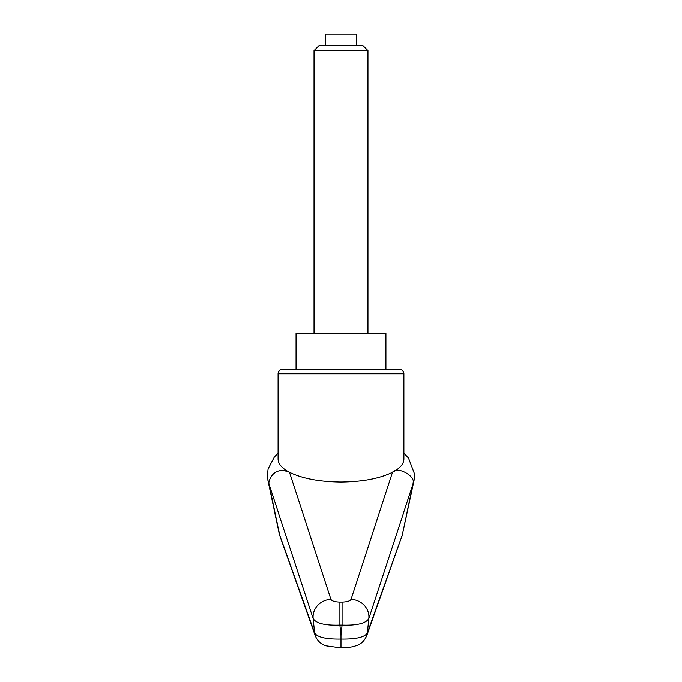 <?xml version="1.0" encoding="UTF-8"?>
<svg xmlns="http://www.w3.org/2000/svg" width="682" height="682" viewBox="0 0 682 682"><rect width="100%" height="100%" fill="white"/><g stroke="black" fill="none" stroke-linecap="round" stroke-linejoin="round"><path stroke-width="1.02" d="M279.663 534.859L268.964 484.024L313.149 618.497C316.005 623.382 324.922 625.582 339.909 625.104L342.074 625.104C357.061 625.582 365.987 623.382 368.843 618.497L413.019 484.024L402.295 534.969L367.351 632.973C364.674 637.269 355.893 639.298 340.991 639.051C326.098 639.298 317.309 637.269 314.632 632.973L279.296 533.904L267.941 480.469M268.964 484.024L268.87 482.737C269.271 479.412 274.036 465.917 289.492 472.328C281.998 468.363 278.196 463.982 278.086 459.174L278.086 373.804A4.493 4.493 0 0 1 282.578 369.312L340.991 369.312L282.578 369.312M278.086 453.266L274.386 456.974L268.111 468.926L267.404 474.774L267.983 480.46L268.844 482.609M366.336 636.715A13.478 12.967 -160.1 0 0 366.677 635.863C364 641.566 360.122 644.942 355.024 645.999C353.677 646.817 348.996 647.448 340.991 647.883L340.991 635.573L339.909 625.104L339.909 602.07C334.879 601.925 331.887 601.013 330.932 599.325L289.492 472.328C302.322 478.611 319.491 481.859 340.991 482.072C362.5 481.859 379.661 478.611 392.5 472.328C399.993 468.363 403.787 463.982 403.897 459.174L403.897 373.804A4.493 4.493 0 0 0 399.405 369.312L340.991 369.312M340.991 635.573L342.074 625.104L342.074 602.07L339.909 602.07M296.056 369.312L296.056 333.362L385.927 333.362L385.927 369.312L399.405 369.312M366.686 635.863A13.478 12.967 -160.1 0 0 367.351 632.973A23801.186 17831.964 -109.1 0 0 368.843 618.497A17.971 16.794 -162.3 0 0 351.051 599.325L392.5 472.328C397.418 465.687 415.5 476.411 413.122 482.737L414.042 480.46L402.32 534.859M351.051 599.325C350.096 601.013 347.104 601.925 342.074 602.07M413.122 482.737L413.019 484.024M330.932 599.325A17.971 16.794 -17.7 0 0 313.149 618.497A23801.186 17831.964 109.1 0 0 314.632 632.973A13.478 12.967 160.1 0 0 315.289 635.812A13.478 12.967 160.1 0 0 315.306 635.863A13.478 12.967 160.1 0 0 315.647 636.707M280.234 536.87L279.688 534.969M402.295 534.969L366.677 635.863M314.035 50.647L367.956 50.647L363.088 45.779L318.895 45.779L314.035 50.647L314.035 333.362M325.263 45.779L325.263 34.1L356.72 34.1L356.72 45.779M278.086 373.804L403.897 373.804M403.897 453.24L408.492 458.048L414.596 474.152L414.051 480.443M280.328 537.143L279.305 533.912M401.672 537.109L402.687 533.921M340.991 647.883L326.61 645.888C321.444 644.618 317.676 641.276 315.306 635.863M280.132 536.572L315.297 635.803M367.956 50.647L367.956 333.362"/></g></svg>
